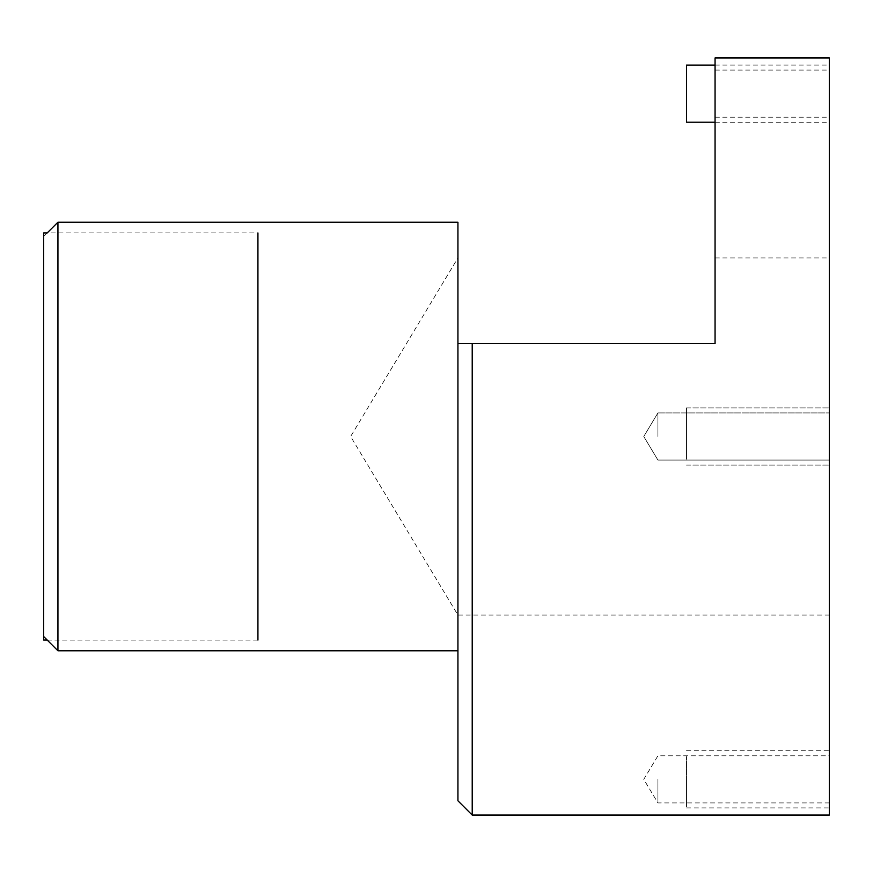 <?xml version="1.0" encoding="UTF-8"?>
<svg xmlns="http://www.w3.org/2000/svg" width="873" height="873" viewBox="0 0 873 873"><rect width="100%" height="100%" fill="white"/><g stroke="black" fill="none" stroke-linecap="round" stroke-linejoin="round"><path stroke-width="0.65" stroke-dasharray="4.37 3.27" d="M43.65 232.927L43.65 640.073M57.934 222.222L57.934 650.778M457.932 222.222L457.932 800.781M472.217 343.646L715.063 343.646L715.063 257.928L715.063 343.646L472.217 343.646L472.217 815.066M829.35 815.066L829.35 57.934M715.063 57.934L715.063 343.646L457.932 343.646L457.932 257.928L457.932 343.646M829.35 436.5L829.35 257.928L829.35 436.5M829.35 779.349L829.35 807.918L829.35 779.349M829.35 93.651L829.35 122.22L829.35 93.651M657.926 779.349L657.926 802.92L657.926 779.349M657.926 436.5L657.926 412.929L657.926 436.5M715.063 93.651L715.063 117.222L715.063 93.651M457.932 436.5L457.932 615.072L457.932 436.5M686.494 779.349L686.494 807.918L686.494 779.349C686.494 749.078 686.494 749.078 686.494 779.349C686.494 809.631 686.494 809.631 686.494 779.349M686.494 436.5L686.494 407.931L686.494 436.5C686.494 406.218 686.494 406.218 686.494 436.5C686.494 466.782 686.494 466.782 686.494 436.5L686.494 407.931L686.494 436.5C686.494 406.218 686.494 406.218 686.494 436.5C686.494 466.782 686.494 466.782 686.494 436.5M686.494 122.22L686.494 93.651C686.494 123.922 686.494 123.922 686.494 93.651C686.494 63.369 686.494 63.369 686.494 93.651L686.494 65.082M47.218 640.073L257.928 640.073L257.928 232.927L257.928 640.073L257.928 232.927L47.218 232.927L43.65 236.507M829.35 615.072L457.932 615.072L350.63 436.5L457.932 257.928M715.063 257.928L829.35 257.928M829.35 802.92L657.926 802.92L643.761 779.349L657.926 755.778L829.35 755.778M657.926 412.929L829.35 412.929L657.926 412.929L643.761 436.5L657.926 460.071L829.35 460.071L657.926 460.071L643.761 436.5L657.926 412.929M715.063 70.08L829.35 70.08M715.063 117.222L829.35 117.222M686.494 750.78L829.35 750.78M686.494 807.918L829.35 807.918M686.494 407.931L829.35 407.931L686.494 407.931M686.494 465.069L829.35 465.069L686.494 465.069M715.063 65.082L829.35 65.082M715.063 122.22L829.35 122.22"/><path stroke-width="1.31" d="M43.65 636.493L57.934 650.778L57.934 222.222L47.218 232.927L43.65 232.927L43.65 640.073L47.218 640.073M457.932 343.646L472.217 343.646L472.217 815.066L457.932 800.781L457.932 222.222L57.934 222.222M472.217 343.646L715.063 343.646L715.063 57.934L829.35 57.934L829.35 815.066L472.217 815.066M715.063 65.082L686.494 65.082L686.494 122.22L715.063 122.22M257.928 232.927L257.928 640.073M457.932 650.778L57.934 650.778"/></g></svg>
